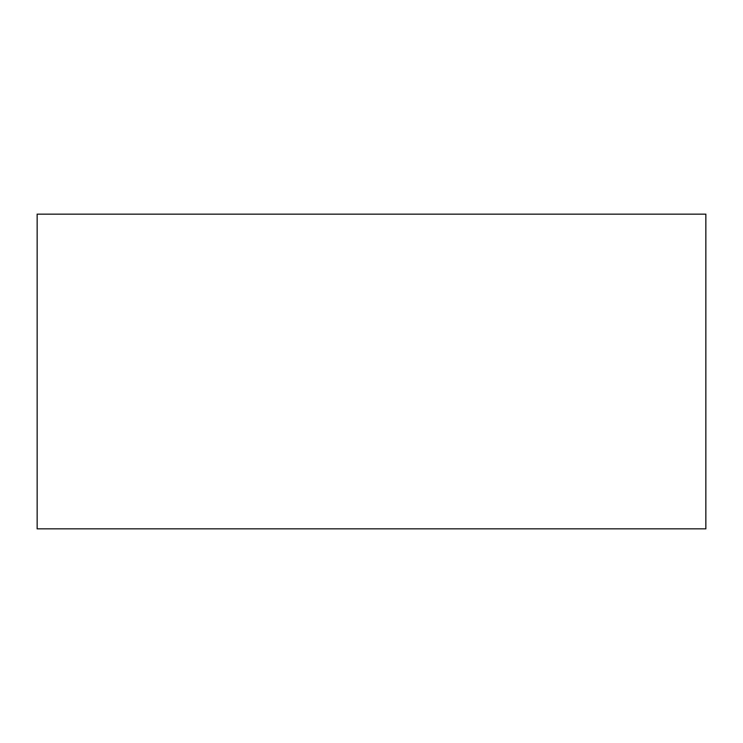 <?xml version="1.0" encoding="UTF-8"?>
<svg xmlns="http://www.w3.org/2000/svg" width="743" height="743" viewBox="0 0 743 743"><rect width="100%" height="100%" fill="white"/><g stroke="black" fill="none" stroke-linecap="round" stroke-linejoin="round"><path stroke-width="1.11" d="M705.85 214.16L37.15 214.16L37.15 528.84L705.85 528.84L705.85 214.16"/></g></svg>
